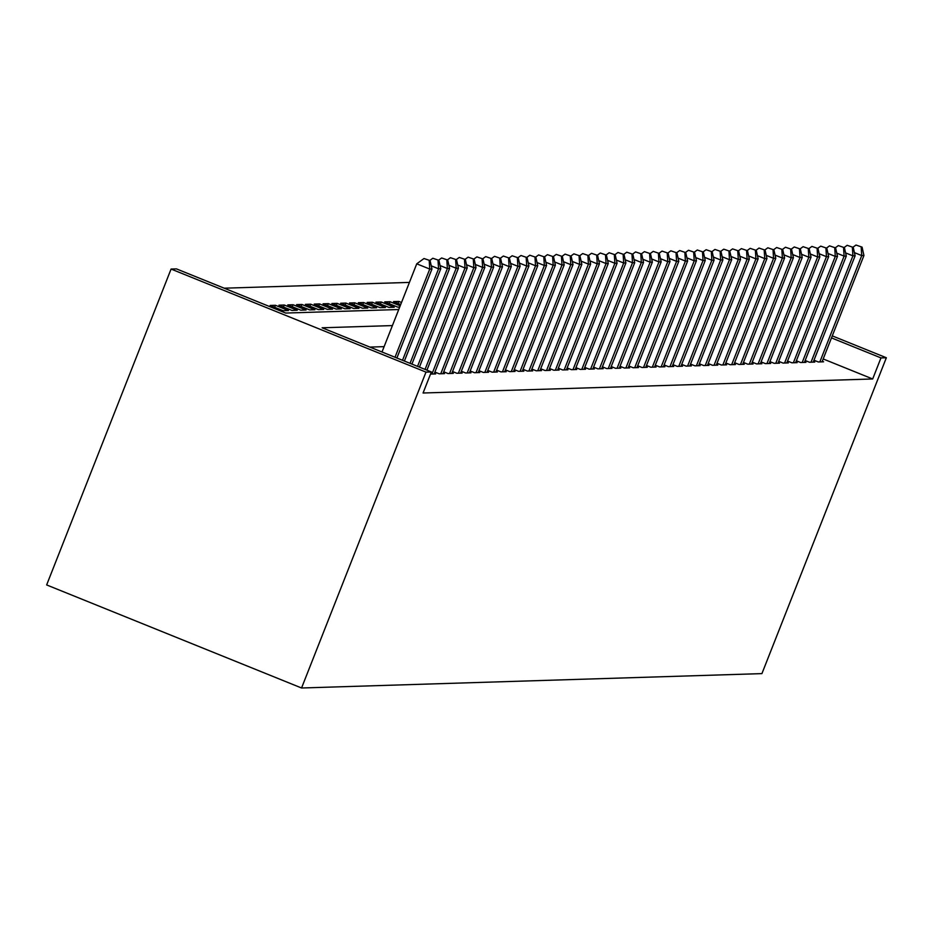 <?xml version="1.0" encoding="UTF-8"?>
<svg xmlns="http://www.w3.org/2000/svg" width="933" height="933" viewBox="0 0 933 933"><rect width="100%" height="100%" fill="white"/><g stroke="black" fill="none" stroke-linecap="round" stroke-linejoin="round"><path stroke-width="1.4" d="M409.424 282.407L224.212 288.192M398.741 309.523L285.696 313.056L176.454 268.891L171.077 269.054L46.65 584.933L301.557 687.994L761.923 673.614L886.35 357.747L880.974 357.91L831.478 337.898M398.076 303.423L398.858 301.441L393.563 301.604L400.724 304.496M398.858 301.441L401.505 302.502M375.929 302.152L388.944 307.412L394.227 307.249L381.224 301.989L375.929 302.152M358.307 302.7L371.311 307.96L376.594 307.797L363.59 302.537L358.307 302.7M340.673 303.248L353.677 308.508L358.96 308.345L345.956 303.085L340.673 303.248M323.04 303.808L336.043 309.056L341.338 308.893L328.323 303.633L323.04 303.808M305.406 304.356L318.41 309.616L323.704 309.441L310.701 304.193L305.406 304.356M287.772 304.904L300.776 310.164L306.071 310.001L293.067 304.741L287.772 304.904M270.138 305.453L283.154 310.712L288.437 310.549L275.433 305.289L270.138 305.453M278.955 305.184L291.959 310.432L297.254 310.269L284.25 305.009L278.955 305.184M296.589 304.625L309.593 309.884L314.887 309.721L301.884 304.461L296.589 304.625M314.223 304.076L327.226 309.336L332.521 309.173L319.518 303.913L314.223 304.076M331.856 303.528L344.86 308.788L350.155 308.625L337.14 303.365L331.856 303.528M349.49 302.98L362.494 308.24L367.777 308.065L354.773 302.817L349.49 302.98M367.124 302.42L380.128 307.68L385.411 307.517L372.407 302.257L367.124 302.42M389.259 303.703L390.041 301.709L384.746 301.872L397.761 307.132L399.709 307.074M390.041 301.709L400.199 305.814M392.408 325.582L322.118 327.786L431.361 371.952L423.069 393.003L872.682 378.973L880.974 357.91M431.361 371.952L425.984 372.115L301.557 687.994M171.077 269.054L425.984 372.115M886.35 357.747L832.283 335.88M384.116 346.644L369.865 347.088M872.682 378.973L823.186 358.96M813.984 360.231L818.299 361.969L823.594 361.806L822.276 361.281M805.167 360.5L809.482 362.249L814.777 362.086L813.459 361.549M796.35 360.779L800.666 362.529L805.96 362.354L804.643 361.829M787.534 361.059L791.849 362.797L797.144 362.634L795.826 362.109M778.717 361.328L783.032 363.077L788.327 362.914L787.009 362.377M769.9 361.607L774.215 363.345L779.51 363.182L778.192 362.657M761.083 361.876L765.398 363.625L770.693 363.462L769.375 362.925M752.266 362.156L756.581 363.905L761.876 363.742L760.558 363.205M743.449 362.436L747.776 364.173L753.059 364.01L751.741 363.485M734.633 362.704L738.959 364.453L744.242 364.29L742.925 363.753M725.816 362.984L730.142 364.721L735.426 364.558L734.119 364.033M716.999 363.252L721.326 365.001L726.609 364.838L725.303 364.302M708.194 363.532L712.509 365.281L717.792 365.118L716.486 364.581M699.377 363.812L703.692 365.549L708.987 365.386L707.669 364.861M690.56 364.08L694.875 365.829L700.17 365.666L698.852 365.13M681.743 364.36L686.058 366.109L691.353 365.934L690.035 365.409M672.926 364.628L677.241 366.377L682.536 366.214L681.218 365.678M664.109 364.908L668.425 366.657L673.719 366.494L672.401 365.958M655.293 365.188L659.608 366.926L664.902 366.762L663.585 366.237M646.476 365.456L650.791 367.205L656.086 367.042L654.768 366.506M637.659 365.736L641.986 367.485L647.269 367.31L645.951 366.786M628.842 366.004L633.169 367.754L638.452 367.59L637.134 367.054M620.025 366.284L624.352 368.034L629.635 367.87L628.329 367.334M611.208 366.564L615.535 368.302L620.818 368.138L619.512 367.614M602.391 366.832L606.718 368.582L612.001 368.418L610.695 367.882M593.586 367.112L597.901 368.862L603.185 368.687L601.878 368.162M584.769 367.38L589.085 369.13L594.379 368.967L593.061 368.43M575.953 367.66L580.268 369.41L585.562 369.246L584.245 368.71M567.136 367.94L571.451 369.678L576.746 369.515L575.428 368.99M558.319 368.208L562.634 369.958L567.929 369.795L566.611 369.258M549.502 368.488L553.817 370.238L559.112 370.063L557.794 369.538M540.685 368.757L545 370.506L550.295 370.343L548.977 369.806M531.868 369.036L536.183 370.786L541.478 370.623L540.16 370.086M523.051 369.316L527.378 371.054L532.661 370.891L531.344 370.366M514.235 369.585L518.561 371.334L523.845 371.171L522.527 370.634M505.418 369.865L509.745 371.614L515.028 371.439L513.721 370.914M496.601 370.133L500.928 371.882L506.211 371.719L504.905 371.182M487.784 370.413L492.111 372.162L497.394 371.999L496.088 371.462M478.979 370.693L483.294 372.43L488.577 372.267L487.271 371.742M470.162 370.961L474.477 372.71L479.772 372.547L478.454 372.01M461.345 371.241L465.66 372.99L470.955 372.815L469.637 372.29M452.528 371.509L456.843 373.258L462.138 373.095L460.82 372.559M443.711 371.789L448.027 373.538L453.321 373.375L452.004 372.838M434.895 372.069L439.21 373.806L444.505 373.643L443.187 373.118M430.521 374.086L435.688 373.923L434.37 373.387M274.652 307.272L275.433 305.289M283.469 307.004L284.25 305.009M292.286 306.724L293.067 304.741M301.102 306.456L301.884 304.461M309.919 306.176L310.701 304.193M318.724 305.896L319.518 303.913M327.541 305.627L328.323 303.633M336.358 305.348L337.14 303.365M345.175 305.079L345.956 303.085M353.992 304.799L354.773 302.817M362.809 304.52L363.59 302.537M371.626 304.251L372.407 302.257M380.442 303.971L381.224 301.989M430.09 260.599L424.002 258.523L430.09 260.599L431.956 269.007L396.887 358.015M431.956 269.007L429.751 269.066L416.748 263.817L424.002 258.523M395.009 357.257L429.751 269.066L429.203 260.634M382.005 351.998L416.748 263.817M438.907 260.33L432.819 258.254L438.907 260.33L440.773 268.727L404.397 361.048M440.773 268.727L438.568 268.797L431.256 265.835M402.52 360.29L438.568 268.797L438.02 260.354M429.763 260.47L432.819 258.254M447.723 260.05L441.636 257.974L447.723 260.05L449.589 268.447L411.919 364.092M449.589 268.447L447.385 268.517L440.073 265.567M410.042 363.334L447.385 268.517L446.837 260.074M438.58 260.202L441.636 257.974M456.54 259.771L450.452 257.695L456.54 259.771L458.406 268.179L419.43 367.124M458.406 268.179L456.202 268.249L448.878 265.287M417.552 366.366L456.202 268.249L455.654 259.806M447.397 259.922L450.452 257.695M465.345 259.502L459.269 257.426L465.345 259.502L467.223 267.899L426.941 370.156M467.223 267.899L465.019 267.969L457.695 265.007M425.063 369.398L465.019 267.969L464.471 259.526M456.214 259.642L459.269 257.426M474.162 259.222L468.086 257.146L474.162 259.222L476.028 267.631L434.148 373.97M476.028 267.631L473.836 267.689L466.512 264.739M431.944 374.04L473.836 267.689L473.288 259.257M465.031 259.374L468.086 257.146M482.979 258.954L476.903 256.878L482.979 258.954L484.845 267.351L442.965 373.69M484.845 267.351L482.641 267.421L475.329 264.459M440.761 373.76L482.641 267.421L482.104 258.977M473.847 259.094L476.903 256.878M491.796 258.674L485.72 256.598L491.796 258.674L493.662 267.071L451.77 373.422M493.662 267.071L491.458 267.141L484.145 264.191M449.566 373.492L491.458 267.141L490.921 258.698M482.664 258.826L485.72 256.598M500.613 258.394L494.537 256.318L500.613 258.394L502.479 266.803L460.587 373.142M502.479 266.803L500.275 266.873L492.962 263.911M458.383 373.212L500.275 266.873L499.738 258.429M491.481 258.546L494.537 256.318M509.43 258.126L503.342 256.05L509.43 258.126L511.296 266.523L469.404 372.873M511.296 266.523L509.091 266.593L501.779 263.631M467.2 372.932L509.091 266.593L508.555 258.149M500.298 258.266L503.342 256.05M518.247 257.846L512.159 255.77L518.247 257.846L520.113 266.255L478.221 372.594M520.113 266.255L517.908 266.313L510.596 263.363M476.017 372.664L517.908 266.313L517.36 257.881M509.115 257.998L512.159 255.77M527.063 257.578L520.976 255.502L527.063 257.578L528.929 265.975L487.038 372.314M528.929 265.975L526.725 266.045L519.413 263.083M484.833 372.384L526.725 266.045L526.177 257.601M517.932 257.718L520.976 255.502M535.88 257.298L529.792 255.222L535.88 257.298L537.746 265.695L495.855 372.045M537.746 265.695L535.542 265.765L528.23 262.814M493.65 372.115L535.542 265.765L534.994 257.321M526.748 257.45L529.792 255.222M544.697 257.018L538.609 254.942L544.697 257.018L546.563 265.427L504.671 371.766M546.563 265.427L544.359 265.497L537.046 262.535M502.467 371.835L544.359 265.497L543.811 257.053M535.565 257.17L538.609 254.942M553.514 256.75L547.426 254.674L553.514 256.75L555.38 265.147L513.488 371.497M555.38 265.147L553.176 265.217L545.863 262.255M511.284 371.556L553.176 265.217L552.628 256.773M544.371 256.89L547.426 254.674M562.331 256.47L556.243 254.394L562.331 256.47L564.197 264.867L522.305 371.217M564.197 264.867L561.993 264.937L554.668 261.986M520.101 371.287L561.993 264.937L561.444 256.505M553.187 256.622L556.243 254.394M571.148 256.202L565.06 254.126L571.148 256.202L573.014 264.599L531.122 370.937M573.014 264.599L570.809 264.669L563.485 261.707M528.918 371.007L570.809 264.669L570.261 256.225M562.004 256.342L565.06 254.126M579.953 255.922L573.877 253.846L579.953 255.922L581.83 264.319L539.939 370.669M581.83 264.319L579.626 264.389L572.302 261.438M537.735 370.739L579.626 264.389L579.078 255.945M570.821 256.074L573.877 253.846M588.77 255.642L582.693 253.566L588.77 255.642L590.636 264.051L548.756 370.389M590.636 264.051L588.431 264.121L581.119 261.158M546.551 370.459L588.431 264.121L587.895 255.677M579.638 255.794L582.693 253.566M597.587 255.374L591.51 253.298L597.587 255.374L599.452 263.771L557.572 370.121M599.452 263.771L597.248 263.841L589.936 260.878M555.368 370.179L597.248 263.841L596.712 255.397M588.455 255.514L591.51 253.298M606.403 255.094L600.327 253.018L606.403 255.094L608.269 263.491L566.378 369.841M608.269 263.491L606.065 263.561L598.753 260.61M564.173 369.911L606.065 263.561L605.529 255.129M597.272 255.245L600.327 253.018M615.22 254.826L609.144 252.75L615.22 254.826L617.086 263.223L575.194 369.561M617.086 263.223L614.882 263.293L607.57 260.33M572.99 369.631L614.882 263.293L614.346 254.849M606.088 254.966L609.144 252.75M624.037 254.546L617.949 252.47L624.037 254.546L625.903 262.943L584.011 369.293M625.903 262.943L623.699 263.013L616.386 260.062M581.807 369.363L623.699 263.013L623.151 254.569M614.905 254.697L617.949 252.47M632.854 254.266L626.766 252.19L632.854 254.266L634.72 262.674L592.828 369.013M634.72 262.674L632.516 262.744L625.203 259.782M590.624 369.083L632.516 262.744L631.968 254.301M623.722 254.417L626.766 252.19M641.671 253.998L635.583 251.922L641.671 253.998L643.537 262.395L601.645 368.745M643.537 262.395L641.333 262.465L634.02 259.502M599.441 368.803L641.333 262.465L640.784 254.021M632.539 254.138L635.583 251.922M650.488 253.718L644.4 251.642L650.488 253.718L652.354 262.115L610.462 368.465M652.354 262.115L650.149 262.185L642.837 259.234M608.258 368.535L650.149 262.185L649.601 253.741M641.356 253.869L644.4 251.642M659.304 253.449L653.217 251.374L659.304 253.449L661.17 261.846L619.279 368.185M661.17 261.846L658.966 261.916L651.654 258.954M617.075 368.255L658.966 261.916L658.418 253.473M650.173 253.589L653.217 251.374M668.121 253.17L662.033 251.094L668.121 253.17L669.987 261.567L628.096 367.917M669.987 261.567L667.783 261.637L660.471 258.686M625.891 367.987L667.783 261.637L667.235 253.193M658.978 253.309L662.033 251.094M676.938 252.89L670.85 250.814L676.938 252.89L678.804 261.298L636.912 367.637M678.804 261.298L676.6 261.368L669.276 258.406M634.708 367.707L676.6 261.368L676.052 252.925M667.795 253.041L670.85 250.814M685.755 252.621L679.667 250.545L685.755 252.621L687.621 261.018L645.729 367.357M687.621 261.018L685.417 261.088L678.093 258.126M643.525 367.427L685.417 261.088L684.869 252.645M676.612 252.761L679.667 250.545M694.56 252.342L688.484 250.266L694.56 252.342L696.438 260.739L654.546 367.089M696.438 260.739L694.234 260.808L686.91 257.858M652.342 367.159L694.234 260.808L693.685 252.365M685.428 252.493L688.484 250.266M703.377 252.073L697.301 249.997L703.377 252.073L705.243 260.47L663.363 366.809M705.243 260.47L703.039 260.54L695.726 257.578M661.159 366.879L703.039 260.54L702.502 252.097M694.245 252.213L697.301 249.997M712.194 251.793L706.118 249.717L712.194 251.793L714.06 260.19L672.18 366.541M714.06 260.19L711.856 260.26L704.543 257.31M669.976 366.611L711.856 260.26L711.319 251.817M703.062 251.933L706.118 249.717M721.011 251.513L714.935 249.438L721.011 251.513L722.877 259.922L680.985 366.261M722.877 259.922L720.673 259.992L713.36 257.03M678.781 366.331L720.673 259.992L720.136 251.548M711.879 251.665L714.935 249.438M729.828 251.245L723.751 249.169L729.828 251.245L731.694 259.642L689.802 365.981M731.694 259.642L729.489 259.712L722.177 256.75M687.598 366.051L729.489 259.712L728.953 251.269M720.696 251.385L723.751 249.169M738.644 250.965L732.557 248.889L738.644 250.965L740.51 259.362L698.619 365.713M740.51 259.362L738.306 259.432L730.994 256.482M696.415 365.783L738.306 259.432L737.758 250.989M729.513 251.117L732.557 248.889M747.461 250.685L741.373 248.621L747.461 250.685L749.327 259.094L707.436 365.433M749.327 259.094L747.123 259.164L739.811 256.202M705.231 365.503L747.123 259.164L746.575 250.72M738.33 250.837L741.373 248.621M756.278 250.417L750.19 248.341L756.278 250.417L758.144 258.814L716.252 365.165M758.144 258.814L755.94 258.884L748.628 255.934M714.048 365.235L755.94 258.884L755.392 250.441M747.146 250.557L750.19 248.341M765.095 250.137L759.007 248.061L765.095 250.137L766.961 258.546L725.069 364.885M766.961 258.546L764.757 258.616L757.444 255.654M722.865 364.955L764.757 258.616L764.209 250.172M755.963 250.289L759.007 248.061M773.912 249.869L767.824 247.793L773.912 249.869L775.778 258.266L733.886 364.605M775.778 258.266L773.574 258.336L766.261 255.374M731.682 364.675L773.574 258.336L773.025 249.892M764.78 250.009L767.824 247.793M782.729 249.589L776.641 247.513L782.729 249.589L784.595 257.986L742.703 364.337M784.595 257.986L782.39 258.056L775.078 255.106M740.499 364.406L782.39 258.056L781.842 249.612M773.585 249.741L776.641 247.513M791.546 249.309L785.458 247.233L791.546 249.309L793.412 257.718L751.52 364.057M793.412 257.718L791.207 257.788L783.883 254.826M749.316 364.127L791.207 257.788L790.659 249.344M782.402 249.461L785.458 247.233M800.362 249.041L794.275 246.965L800.362 249.041L802.228 257.438L760.337 363.788M802.228 257.438L800.024 257.508L792.7 254.546M758.132 363.858L800.024 257.508L799.476 249.064M791.219 249.181L794.275 246.965M809.168 248.761L803.091 246.685L809.168 248.761L811.045 257.17L769.154 363.508M811.045 257.17L808.841 257.228L801.517 254.277M766.949 363.578L808.841 257.228L808.293 248.796M800.036 248.913L803.091 246.685M817.984 248.493L811.908 246.417L817.984 248.493L819.85 256.89L777.97 363.229M819.85 256.89L817.646 256.96L810.334 253.998M775.766 363.299L817.646 256.96L817.11 248.516M808.853 248.633L811.908 246.417M826.801 248.213L820.725 246.137L826.801 248.213L828.667 256.61L786.787 362.96M828.667 256.61L826.463 256.68L819.151 253.729M784.583 363.03L826.463 256.68L825.927 248.236M817.67 248.365L820.725 246.137M835.618 247.933L829.542 245.857L835.618 247.933L837.484 256.342L795.592 362.68M837.484 256.342L835.28 256.412L827.968 253.449M793.388 362.75L835.28 256.412L834.743 247.968M826.486 248.085L829.542 245.857M844.435 247.665L838.347 245.589L844.435 247.665L846.301 256.062L804.409 362.412M846.301 256.062L844.097 256.132L836.784 253.17M802.205 362.482L844.097 256.132L843.56 247.688M835.303 247.805L838.347 245.589M853.252 247.385L847.164 245.309L853.252 247.385L855.118 255.794L813.226 362.132M855.118 255.794L852.914 255.852L845.601 252.901M811.022 362.202L852.914 255.852L852.365 247.42M844.12 247.537L847.164 245.309M862.069 247.117L855.981 245.041L862.069 247.117L863.935 255.514L822.043 361.852M863.935 255.514L861.73 255.584L854.418 252.621M819.839 361.922L861.73 255.584L861.182 247.14M852.937 247.257L855.981 245.041"/></g></svg>
